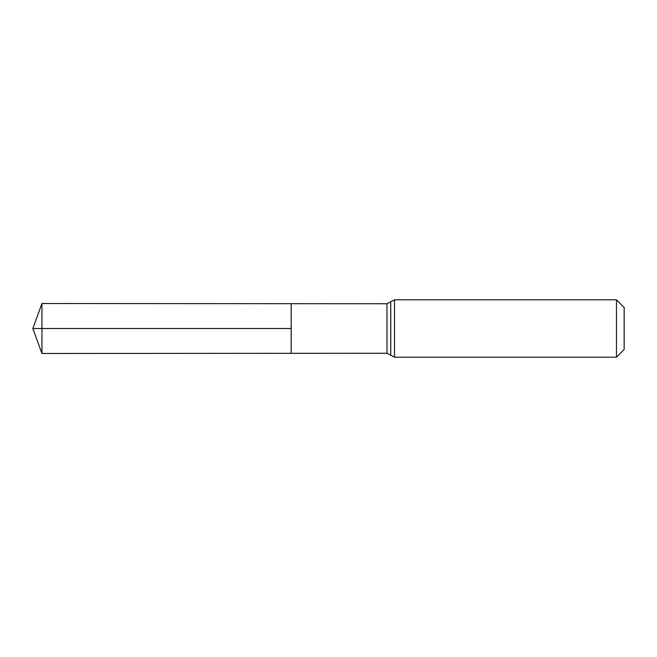 <?xml version="1.0" encoding="UTF-8"?>
<svg xmlns="http://www.w3.org/2000/svg" width="657" height="657" viewBox="0 0 657 657"><rect width="100%" height="100%" fill="white"/><g stroke="black" fill="none" stroke-linecap="round" stroke-linejoin="round"><path stroke-width="0.99" d="M616.455 299.797L624.15 307.492L624.15 349.508L616.455 357.203L616.455 299.797L394.52 299.797L386.973 303.739L386.973 353.261L291.182 353.318L291.182 303.682L291.182 353.318L41.941 353.474L41.941 328.5L291.182 328.5L32.85 328.5L291.182 328.5M386.973 303.739L41.941 303.526L41.941 328.5M390.743 301.768L390.743 355.232L386.973 353.261M394.52 299.797L394.52 357.203L390.743 355.232M616.455 357.203L394.52 357.203M41.941 303.526L32.85 328.5L41.941 353.474"/></g></svg>
